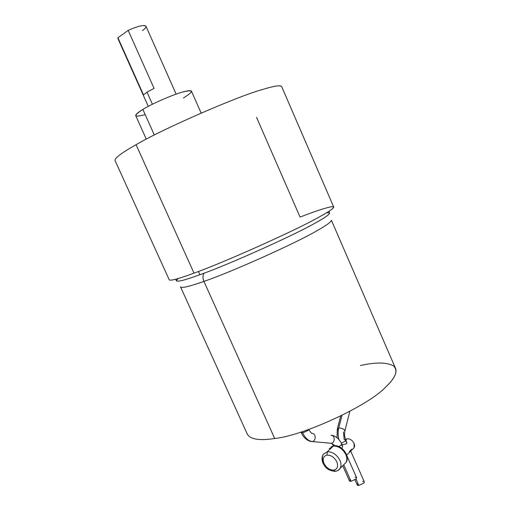 <?xml version="1.0" encoding="UTF-8"?>
<svg xmlns="http://www.w3.org/2000/svg" width="511" height="511" viewBox="0 0 511 511"><rect width="100%" height="100%" fill="white"/><g stroke="black" fill="none" stroke-linecap="round" stroke-linejoin="round"><path stroke-width="0.77" d="M345.838 440.086L347.205 438.77L345.577 439.473L347.205 438.77L345.838 440.086M351.804 449.182L349.441 451.52L350.329 451.354M334.111 445.777L333.287 446.071C338.525 446.001 342.709 448.837 345.838 454.573C347.116 457.422 347.18 460.053 346.03 462.461C347.18 460.053 347.116 457.422 345.838 454.573C342.709 448.837 338.525 446.001 333.287 446.071L329.231 448.664L333.287 446.071L327.308 451.75L333.287 446.071L334.111 445.777C341.655 444.519 350.482 456.195 346.03 462.461L340.166 468.332C341.31 465.911 341.233 463.26 339.943 460.385C336.781 454.586 332.572 451.711 327.308 451.75L327.008 455.097C331.102 455.084 334.379 457.326 336.832 461.835C338.429 466.441 337.381 469.207 333.702 470.133L335.497 471.308M323.412 462.41C322.083 459.478 322.032 456.789 323.239 454.336L327.308 451.75L323.239 454.336C321.649 457.026 321.636 460.098 323.214 463.56C324.868 466.211 326.446 470.331 335.018 471.366L333.702 470.133C337.381 469.207 338.429 466.441 336.832 461.835C334.379 457.326 331.102 455.084 327.008 455.097C323.374 456.087 322.364 458.859 323.961 463.4C326.369 467.84 329.614 470.088 333.702 470.133C329.614 470.088 326.369 467.84 323.961 463.4C322.364 458.859 323.374 456.087 327.008 455.097L327.308 451.75C332.572 451.711 336.781 454.586 339.943 460.385C341.233 463.26 341.31 465.911 340.166 468.332L338.103 470.369M338.736 428.052C337.867 431.514 337.905 435.308 338.85 439.428C337.905 435.308 337.867 431.514 338.736 428.052C340.696 427.899 342.491 428.397 344.107 429.559C342.491 428.397 340.696 427.899 338.736 428.052L341.98 415.386L338.736 428.052L337.292 429.157L338.736 428.052M341.329 443.241L345.244 441.146L345.813 440.035L345.244 441.146L341.329 443.241M344.823 431.246L344.107 429.559L344.823 431.246M345.34 441.057C346.848 441.587 347.218 442.526 346.452 443.867L342.019 444.762L346.452 443.867L346.752 442.156L345.813 440.035C344.529 436.969 344.229 433.916 344.919 430.869L349.811 411.355M343.449 431.98L344.203 439.684L345.813 440.035M354.928 479.867L357.17 484.926L358.818 485.431L355.988 479.043L358.818 485.431L363.8 483.087L364.311 481.854L350.744 451.175L348.962 452.829M330.956 435.276L330.956 435.276C332.782 435.257 333.875 436.445 334.226 438.84C333.875 436.445 332.782 435.257 330.956 435.276M330.4 443.209L331.511 443.312L335.044 445.726L331.511 443.312L330.336 443.19M333.76 445.796L331.498 443.293C333.281 442.737 334.188 441.248 334.226 438.84C334.188 441.248 333.281 442.737 331.498 443.293L312.215 441.561C311.448 441.747 305.086 441.019 301.196 432.625L302.704 432.913C305.15 438.042 308.325 440.929 312.215 441.561L312.445 441.574C314.227 440.999 315.146 439.479 315.204 437.014C314.865 434.567 313.78 433.347 311.94 433.366C313.78 433.347 314.865 434.567 315.204 437.014C315.146 439.479 314.227 440.999 312.445 441.574L331.441 443.299L312.215 441.561C308.325 440.929 305.15 438.042 302.704 432.913L301.196 432.625L301.445 431.91M308.65 429.304L307.961 430.479L302.704 432.913L302.154 431.68L302.704 432.913L307.961 430.479L308.67 429.483M342.734 465.757L349.422 480.825L351.051 481.305L343.718 464.78L351.051 481.305L356.084 478.948L356.614 477.708L346.758 455.461M201.155 113.097L191.427 91.099C190.584 90.351 187.888 90.607 183.34 91.865C174.181 94.088 151.473 103.931 142.856 109.431L154.335 135.013L142.856 109.431C137.753 112.49 135.396 114.605 135.773 115.761L146.299 139.164M118.507 39.072L143.521 94.925L147.008 92.133L152.425 104.244L147.008 92.133L143.521 94.925L117.92 37.757L117.939 38.638L148.273 106.377M281.606 86.423C280.034 85.075 273.819 86.052 262.967 89.361C238.228 96.011 162.913 128.817 136.079 144.709L194.02 273.13C222.943 262.948 296.744 229.867 318.551 217.36C328.349 212.027 333.415 208.609 333.747 207.115L281.606 86.423M175.707 279.223L176.384 280.711C177.164 282.142 185.001 280.149 199.903 274.72L198.44 271.475L199.903 274.72C180.357 281.772 173.172 283.024 178.339 278.476M360.37 365.531C375.566 362.133 386.565 362.222 393.374 365.806C398.414 370.405 395.827 377.514 385.607 387.134C368.814 405.402 303.662 435.672 274.701 438.495L203.927 281.382C202.663 278.444 202.688 275.716 204.004 273.2C202.688 275.716 202.663 278.444 203.927 281.382C230.672 272.42 297.472 242.418 317.446 230.442C326.535 225.306 331.198 221.927 331.428 220.305L331.428 220.305C331.198 221.927 326.535 225.306 317.446 230.442C297.472 242.418 230.672 272.42 203.927 281.382L274.701 438.495C303.662 435.672 368.814 405.402 385.607 387.134C393.54 379.782 396.926 373.72 395.776 368.936L331.428 220.305M203.927 281.382C189.172 286.614 181.367 288.434 180.504 286.831C181.367 288.434 189.172 286.614 203.927 281.382M180.504 286.831L247.056 433.615C249.77 439.294 258.981 440.923 274.701 438.495M326.555 212.8C332.725 212.027 328.988 215.425 315.332 222.994C294.943 234.843 226.935 265.343 199.903 274.72C226.935 265.343 294.943 234.843 315.332 222.994C324.581 217.903 329.359 214.607 329.652 213.113L328.886 211.343M256.567 117.389L300.066 217.086C315.817 210.954 326.542 207.472 332.246 206.642C335.951 206.763 331.383 210.34 318.551 217.36C296.744 229.867 222.943 262.948 194.02 273.13L136.079 144.709C162.913 128.817 238.228 96.011 262.967 89.361C274.663 85.803 280.929 84.941 281.759 86.781M136.079 144.709C121.171 153.102 114.183 158.429 115.116 160.684L169.192 279.715C169.939 281.146 178.218 278.955 194.02 273.13M176.148 94.152L145.974 26.214L144.045 25.55C140.167 25.671 134.885 27.287 128.184 30.392L117.92 37.757L128.184 30.392L154.066 88.384L147.008 92.133L154.066 88.384L128.184 30.392C134.885 27.287 140.167 25.671 144.045 25.55C147.123 25.857 146.606 27.537 142.486 30.583M144.945 114.681C133.646 117.632 132.949 115.882 142.856 109.431C151.473 103.931 174.181 94.088 183.34 91.865C193.931 89.412 193.956 91.45 183.423 97.971M341.655 443.931L341.099 445.132L338.902 446.569L341.099 445.132L341.655 443.931M341.744 448.243L342.313 447.872L342.625 446.122L342.313 447.872L341.744 448.243M354.966 477.229C356.684 477.165 357.055 477.74 356.084 478.948L351.051 481.305C349.339 481.356 348.981 480.774 349.971 479.567M338.11 430.479L337.292 429.157L337.03 437.652M362.644 481.356C364.362 481.305 364.745 481.879 363.8 483.087L358.818 485.431C357.106 485.469 356.729 484.888 357.694 483.681M344.024 464.467L346.03 462.461M346.918 454.816L354.136 447.687L354.059 443.35C352.373 440.246 350.086 438.719 347.205 438.77C350.086 438.719 352.373 440.246 354.059 443.35C355.03 445.758 354.685 447.572 353.012 448.792L354.136 447.687M341.22 445.017L342.619 446.109M335.018 471.366C337.458 471.008 339.176 469.999 340.166 468.332M300.947 432.07L301.196 432.625M332.035 435.372C333.447 435.346 335.51 436.471 338.225 438.738C340.524 441.645 341.674 443.395 341.68 443.989L342.625 446.122M311.921 433.366C311.94 433.916 310.873 432.619 308.721 429.464M340.665 416.037L337.388 428.767M333.619 445.848L331.371 446.659M346.65 455.084L349.115 452.65"/></g></svg>
